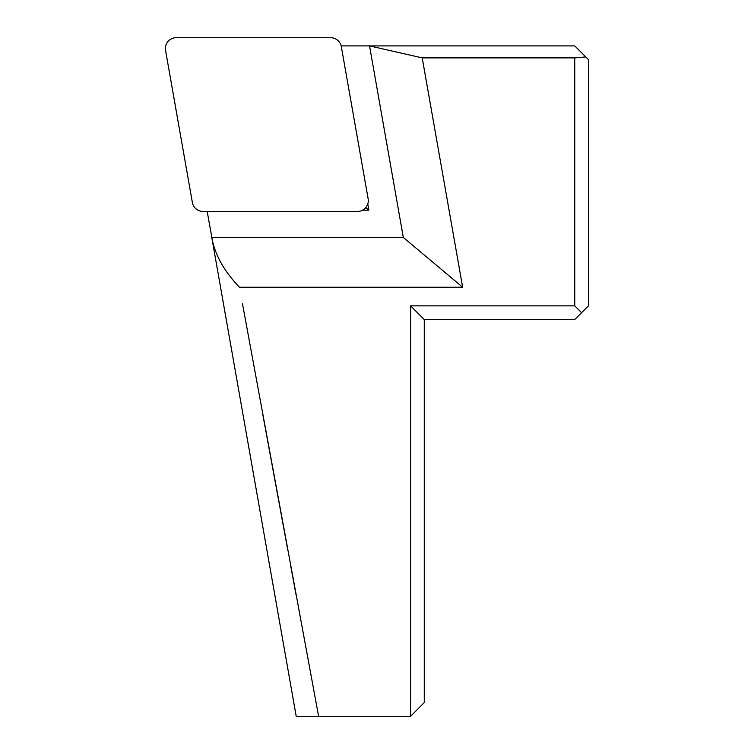 <?xml version="1.0" encoding="UTF-8"?>
<svg xmlns="http://www.w3.org/2000/svg" width="754" height="754" viewBox="0 0 754 754"><rect width="100%" height="100%" fill="white"/><g stroke="black" fill="none" stroke-linecap="round" stroke-linejoin="round"><path stroke-width="1.13" d="M341.166 45.909L574.755 45.909L588.44 59.594L588.44 305.86L574.755 319.536L424.266 319.536L410.581 305.86L574.755 305.86L574.755 57.879L422.212 57.879L369.535 45.909L403.315 237.453L462.654 287.246L422.212 57.879M424.266 319.536L424.266 702.615L410.581 716.3L318.603 716.3L242.477 303.749M262.948 415.266L287.943 550.891M290.394 564.19L296.115 595.104M318.603 716.3L296.209 716.3L211.77 237.453L403.315 237.453M462.654 287.246L239.452 287.246C225.05 272.175 216.04 256.671 212.43 240.724L207.19 211.45M581.598 312.693L574.755 305.86M410.581 716.3L410.581 305.86M367.773 203.995L368.866 210.178L362.58 210.178M365.775 207.586L368.866 210.178M574.755 57.879L585.764 56.918M176.257 37.7L330.629 37.7A11.084 10.942 -50 0 1 341.326 46.673L368.131 198.707A11.14 10.942 40 0 1 357.434 211.45L203.062 211.45A11.084 10.942 130 0 1 192.364 202.477L165.56 50.452A11.14 10.942 -140 0 1 176.257 37.7"/></g></svg>
